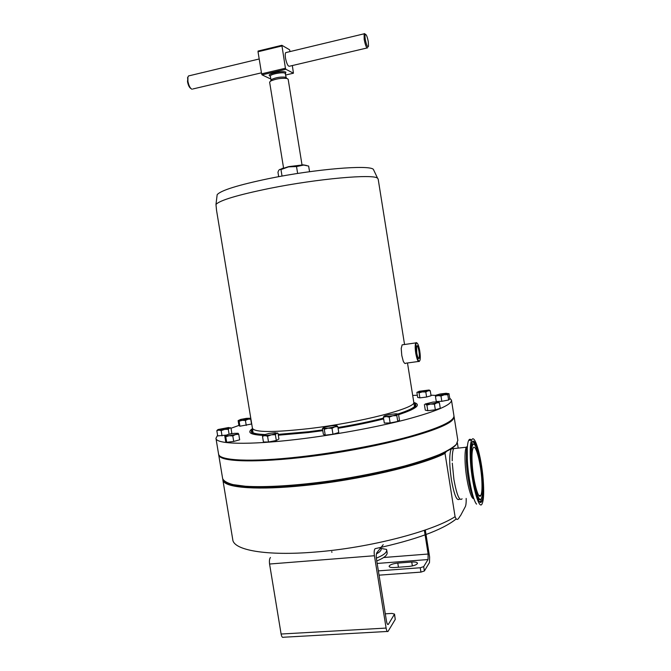 <?xml version="1.0" encoding="UTF-8"?>
<svg xmlns="http://www.w3.org/2000/svg" width="671" height="671" viewBox="0 0 671 671"><rect width="100%" height="100%" fill="white"/><g stroke="black" fill="none" stroke-linecap="round" stroke-linejoin="round"><path stroke-width="1.01" d="M472.082 461.807C472.77 479.673 478.557 501.346 480.897 495.357C481.895 493.076 482.223 488.32 481.87 481.09C481.099 463.611 475.513 442.34 473.072 448.144C472.116 450.275 471.78 454.829 472.082 461.807M418.486 358.348L418.939 358.155C419.467 356.955 419.467 354.632 418.939 351.176C418.234 347.452 417.488 345.691 416.699 345.892M419.216 351.109C418.234 346.303 417.354 344.701 416.557 346.295L416.766 353.03C417.446 356.653 418.184 358.507 418.972 358.566C419.744 357.794 419.82 355.311 419.216 351.109M306.555 165.477L303.2 164.856L288.631 166.643L279.522 169.578M278.691 176.691L277.97 172.288C278.658 169.914 279.597 169.025 280.814 169.62L288.53 166.869L296.523 166.559L303.653 165.049L308.643 166.072L309.557 171.701M283.548 167.867L269.633 82.206L270.497 81.124C275.739 78.809 281.233 77.911 286.978 78.457L288.153 79.212L302.017 164.881M271.034 80.361L271.721 79.388C276.033 77.475 280.545 76.746 285.267 77.199L286.123 77.601M367.7 47.817C366.559 48.312 365.385 45.511 364.177 39.404L364.127 33.802L365.133 34.087M367.087 47.96L289.696 66.177C288.169 66.764 286.769 64.089 285.485 58.151C285.074 55.366 285.15 53.521 285.72 52.615L286.534 52.422M189.532 75.697L188.476 75.957L187.905 77.148L187.922 81.401C188.853 85.838 190.228 88.455 192.049 89.251M368.304 41.828C367.414 37.148 366.458 34.632 365.435 34.288C364.89 34.699 364.839 36.402 365.276 39.379C366.509 45.334 367.574 47.641 368.488 46.307L368.304 41.828M190.883 88.505C189.356 87.591 188.232 85.326 187.503 81.719L187.93 77.022M416.255 353.424C417.647 360.218 418.889 362.491 419.996 360.226C420.465 358.079 420.365 354.909 419.71 350.723C418.754 345.607 417.714 342.998 416.582 342.889C415.5 343.955 415.391 347.461 416.255 353.424M419.417 361.342C418.226 362.348 417.018 359.74 415.802 353.533C415.005 348.266 414.997 344.726 415.785 342.898L416.884 342.898M418.452 361.476L405.829 363.204C405.225 364.034 404.37 363.363 403.254 361.183L401.786 355.487L401.216 348.425L402.155 344.844L403.145 344.701M373.99 170.652L373.395 169.402C369.805 164.613 315.479 169.017 268.937 178.57C237.979 185.045 220.717 190.43 217.161 194.707L217.001 195.974M216.532 210.283L215.978 204.454C219.61 200.344 237.475 194.993 269.574 188.4C317.886 178.654 374.116 173.739 377.597 178.276L378.176 179.107M471.445 460.558C471.092 452.044 471.554 446.785 472.82 444.789C475.714 440.025 481.61 463.325 482.457 482.248C482.826 489.721 482.541 494.896 481.602 497.765C479.161 506.328 472.241 481.484 471.445 460.558M483.036 483.372C483.506 493.185 483.003 499.308 481.535 501.749C478.457 507.326 471.629 480.772 470.816 459.316C470.472 451.39 470.799 445.955 471.788 443.003C474.665 433.734 482.038 460.818 483.036 483.372M471.352 440.109C470.304 438.893 469.415 438.993 468.685 440.402C467.964 441.853 467.494 444.479 467.268 448.27L467.276 458.645C467.972 476.628 472.829 500.256 476.553 504.122M483.489 484.277C482.432 460.843 474.967 432.309 471.646 440.075C470.371 442.902 469.926 448.983 470.304 458.327C471.218 482.441 479.06 511.721 482.181 503.611C483.539 500.499 483.976 494.057 483.489 484.277M412.665 395.429L417.328 395.253M430.975 395.185L435.815 395.395M449.679 398.062L451.474 400.151C451.65 404.873 436.527 411.331 406.098 419.534C376.095 427.326 333.613 435.093 296.834 439.413C247.7 445.25 215.903 444.143 215.953 438.297L217.58 435.261M215.97 438.381L218.561 454.007C218.629 460.566 250.535 462.453 299.685 456.876C336.473 452.757 378.914 444.89 408.849 436.737C439.195 428.14 454.233 421.187 453.957 415.877L453.94 415.777M411.315 409.922L410.065 409.973M255.903 434.187C253.001 433.575 251.474 432.728 251.323 431.646M251.306 431.487L251.415 430.916M264.718 434.506C258.972 434.288 255.081 433.701 253.034 432.745L251.424 431.126L252.514 429.063L251.256 431.268L253.437 433.13C255.567 433.944 259.191 434.447 264.315 434.649M278.197 434.514L308.66 431.881L322.684 430.036M219.249 455.408L219.711 456.003C225.104 462.764 273.835 462.151 333.294 452.891C392.753 443.69 444.496 428.635 452.246 419.744L453.739 417.337M453.982 416.205L453.73 418.368L452.539 419.971C444.798 428.895 392.938 443.992 333.336 453.219C273.726 462.495 224.886 463.099 219.501 456.305L218.662 454.418M456.532 444.118L456.171 444.571C448.756 454.485 399.941 470.086 342.151 479.337C284.37 488.647 234.179 488.958 225.062 481.719M218.704 454.846L222.629 478.532C223.661 480.998 227.15 483.028 233.089 484.621L245.368 486.24C265.389 487.54 296.75 485.636 331.189 480.78C357.643 476.771 382.067 471.856 404.445 466.035C418.192 462.176 429.834 458.352 439.379 454.544C447.532 450.845 453.202 447.431 456.389 444.294L457.832 440.319M223.124 479.857L223.569 480.855C227.092 487.599 258.57 489.973 304.408 485.192C358.473 479.832 422.227 464.86 445.141 452.959L445.032 453.395C421.824 465.313 358.247 480.193 304.366 485.527C258.419 490.325 226.882 487.926 223.359 481.157L222.797 479.203M459.601 499.006C456.934 501.64 454.183 495.173 451.357 479.597C449.226 464.357 449.176 454.124 451.214 448.907L453.671 448.639M452.262 448.002L453.537 448.656M376.347 558.146C383.46 555.269 386.915 552.56 386.706 550.01L386.521 549.398L380.314 548.316M376.767 560.964C383.896 558.062 387.36 555.328 387.142 552.745L387.133 552.703M445.032 453.395L455.081 516.687C457.412 522.751 458.998 517.047 460.583 515.546L465.045 507.167C465.909 505.9 466.286 503.007 466.169 498.478L466.16 498.427M458.192 448.111L457.362 442.843M322.659 429.885L308.702 431.721L278.171 434.363M397.718 414.225C406.131 411.524 411.633 409.142 414.217 407.096L415.794 404.621L413.873 402.852L415.592 404.538L414.485 406.601C412.187 408.706 406.601 411.197 397.71 414.057M383.527 418.1C370.149 421.522 354.959 424.668 337.958 427.519M415.659 404.965L415.659 405.443M251.659 432.065L251.432 431.185M251.491 431.394L252.539 429.599M415.525 404.277L415.81 404.781M415.861 404.999C416.012 406.089 414.753 407.398 412.111 408.907M336.775 480.176L340.071 479.664M446.4 451.474L445.141 452.959M410.132 410.467L409.134 410.509M264.911 435.437L265.632 435.227M405.544 412.329L404.756 412.355M238.759 434.263L239.664 439.799L233.718 441.451L226.681 442.29L225.674 441.468L224.76 435.965L225.766 436.746L229.18 435.739L225.162 435.773L227.645 434.582L234.087 433.357L238.113 433.307L235.689 434.498L238.759 434.263L238.113 433.307M229.18 435.739L235.689 434.498L232.795 435.898L229.18 435.739M226.681 442.29L225.766 436.746M233.718 441.451L232.795 435.898M429.289 390.329L430.262 390.74L431.067 395.739L426.605 397.022L419.87 397.869L417.672 397.425L416.884 392.451L417.89 392.132L419.073 392.862L422.353 391.906L417.89 392.132L419.04 391.302L429.054 390.027L427.964 390.849L422.353 391.906L425.808 392.007L427.964 390.849L430.27 390.748L429.272 390.086M417.58 391.965L417.026 392.342M419.87 397.869L419.073 392.862M426.605 397.022L425.808 392.007M384.198 415.986L388.861 414.611L395.513 413.806C397.349 413.764 398.046 413.948 397.584 414.359L392.921 415.743L386.186 416.565L384.198 415.986M397.584 414.359L398.532 414.326L399.455 420.113L397.76 421.455L390.145 422.948L384.324 423.065L383.384 417.253L386.186 416.565L389.205 417.094L392.921 415.743L396.821 415.626L397.584 414.359M398.171 414.208L397.727 414.082M384.156 416.02L383.384 417.253M390.145 422.948L389.205 417.094M397.76 421.455L396.821 415.626M217.706 429.759L216.825 430.69L218.897 430.111L217.79 430.019L218.117 429.507L228.694 427.511L229.532 428.098L224.634 429.398L228.274 429.281L229.532 428.098L230.967 428.014L229.96 427.67M218.897 430.111L224.634 429.398L221.162 430.623L218.897 430.111M230.27 433.969L231.83 433.223L230.967 428.014M225.934 435.127L217.689 435.915L216.825 430.69M222.034 435.873L221.162 430.623M229.096 434.221L228.274 429.281M438.113 395.588L435.991 395.194L440 394.036L446.123 393.265L448.303 393.642L438.113 395.588L440.981 396.016L444.303 394.808L447.8 394.716L448.303 393.642L448.991 393.684L449.822 398.935L448.631 400L441.82 401.308L436.276 401.535L435.437 396.267L438.113 395.588M435.991 395.194L435.437 396.267M441.82 401.308L440.981 396.016M448.631 400L447.8 394.716M336.783 426.06L334.821 426.848L337.815 426.63L338.771 432.527L332.975 434.254L325.234 435.16L323.38 434.347L322.424 428.475L323.246 428.241L324.269 429.247L328.035 428.165L332.011 428.324L334.821 426.848L328.035 428.165L323.246 428.241C322.734 427.972 323.397 427.57 325.234 427.016L331.944 425.724L336.741 425.632L337.656 426.421L336.741 425.632M325.234 435.16L324.269 429.247M332.975 434.254L332.011 428.324M263.451 435.093L262.487 436.234L264.919 435.605L267.561 436.192L271.369 434.833L264.919 435.605L263.535 435.479L263.745 434.9L268.954 433.449L275.336 432.678L276.586 433.357L277.995 433.248L276.922 432.887M271.369 434.833L276.586 433.357L275.37 434.691L271.369 434.833M277.995 433.248L278.935 439.01L276.318 440.495L268.517 442.004L263.435 442.013L262.487 436.234M268.517 442.004L267.561 436.192M276.318 440.495L275.37 434.691M250.09 418.259L242.181 420.323L245.427 420.449L247.985 419.232L250.702 419.065L250.09 418.259L246.425 418.36L240.679 419.442L238.532 420.423L242.181 420.323L239.111 421.245L238.121 420.65L238.935 425.582L239.924 426.211L239.111 421.245M239.924 426.211L251.524 424.022L250.702 419.065M246.249 425.422L245.427 420.449M425.188 404.009L432.971 402.072L438.004 401.87L438.264 402.29L436.838 402.868L430.581 404.076L425.548 404.269L426.907 405.125L430.581 404.076L434.447 404.194L436.838 402.868L439.396 402.726L438.23 401.937M439.396 402.726L440.277 408.303L435.345 409.805L427.796 410.719L425.28 410.132L424.391 404.579M427.796 410.719L426.907 405.125M435.345 409.805L434.447 404.194M337.983 427.662C354.976 424.81 370.157 421.673 383.544 418.251M231.009 428.249L238.91 425.422M424.357 530.325L428.14 554.028L428.023 559.547L423.686 566.634L424.382 570.979L429.499 562.483L429.608 556.972L425.297 529.998M408.824 566.458L394.691 567.515C391.319 567.7 389.457 567.322 389.096 566.383C389.65 564.806 392.543 563.715 397.786 563.095L411.742 562.03C415.19 561.828 417.102 562.214 417.496 563.187C416.976 564.747 414.091 565.838 408.824 566.458M424.382 570.979L420.952 572.111L420.247 567.758L378.36 570.87M420.247 567.758L423.686 566.634M420.952 572.111L379.056 575.164M383.216 544.659L376.892 552.636C376.205 553.877 376.07 556.108 376.498 559.329L386.454 621.002C386.991 623.837 387.62 624.953 388.358 624.365L394.531 614.099L391.923 613.42L385.297 613.822M394.531 614.099L395.261 619.4L388.014 631.419C387.276 632.023 386.639 630.899 386.11 628.073L374.426 555.731C373.999 552.501 374.133 550.27 374.829 549.021L374.829 549.012M387.293 631.461L283.439 637.24C282.432 637.836 281.661 636.762 281.107 634.028L269.574 564.026C269.18 560.906 269.474 558.725 270.447 557.492M481.971 496.465L480.621 501.463L479.966 501.623M290.082 51.566L289.536 49.746L281.87 45.284L285.435 68.232L285.871 69.281L293.437 73.206L292.346 65.557M281.837 45.989L258.025 51.759L258.067 51.055L281.862 45.292L258.067 51.055M258.025 51.759L261.615 73.835L285.435 68.232M270.111 78.633L270.723 78.49L270.111 78.633M285.871 69.281L262.059 74.867L270.002 78.658M262.059 74.867L261.615 73.835M296.523 166.559L297.639 173.462M280.998 169.713L282.03 176.079M286.215 77.668L285.167 73.24C282.81 71.738 269.591 74.33 270.346 76.142L271.017 80.285M270.338 76.1L269.826 75.907C265.674 74.204 282.667 70.22 285.846 72.166L285.561 73.642M473.827 498.478C470.883 500.239 465.691 478.725 465.095 461.807C464.81 454.359 465.204 449.503 466.278 447.23L467.41 446.324M467.393 446.525L466.412 452.623L466.412 461.203C466.966 475.471 470.69 494.166 473.76 498.285M470.983 447.087L471.906 444.521L473.449 444.303M480.26 499.258C479.404 500.289 478.373 499.543 477.148 497.001M455.986 448.354L453.688 448.605C452.665 450.56 452.179 454.619 452.229 460.801M322.785 430.665L308.241 432.577L278.314 435.211M263.133 435.387C250.283 434.716 246.727 432.468 252.481 428.635M452.288 463.158L453.89 479.346C456.716 494.955 459.45 501.447 462.084 498.805M376.431 553.885C380.155 551.872 381.69 550.052 381.044 548.425M222.856 479.891L232.762 539.635C233.483 550.094 265.993 556.175 315.227 552.048C369.193 547.913 432.367 531.457 455.081 516.687M375.114 548.668C415.332 539.895 442.306 530.04 456.028 519.086M413.73 402.072L413.739 402.13C417.278 407.767 360.663 422.604 308.71 428.635C273.147 432.56 254.393 432.434 252.43 428.257L216.54 210.325M413.789 402.449C421.623 404.663 416.557 408.748 398.591 414.703M383.653 418.914C370.191 422.327 355.001 425.456 338.083 428.299M428.14 554.028L383.661 557.509M428.023 559.547L377.161 563.447M387.528 624.282L388.45 624.231M281.107 634.028L386.11 628.073M269.574 564.026L374.426 555.731M395.261 619.4L394.456 614.41M472.426 441.761C473.432 441.803 474.548 443.43 475.773 446.643M285.779 74.984L293.336 73.223L285.779 74.984M398.457 567.23L397.786 563.095M412.371 565.938L411.742 562.03M478.951 495.542L480.897 495.357M331.902 552.367L331.784 551.629M303.2 164.856L303.653 165.049M364.127 33.802L285.72 52.615M259.199 58.981L188.476 75.957M365.435 34.288L364.361 33.567M187.477 78.012L187.905 77.148M373.395 169.402L377.597 178.276M378.167 179.065L404.546 344.5M472.82 444.789L471.864 444.328C471.654 443.372 472.149 443.372 473.34 444.336M479.53 501.648L481.535 501.749M453.688 448.605L466.278 447.23L466.773 447.96L466.412 452.623L467.268 448.27M468.685 440.402L471.646 440.075M451.474 400.151L453.957 415.877M253.437 433.13C255.114 434.254 258.436 434.917 263.401 435.135M278.289 435.068L308.366 432.476L322.768 430.581M387.142 552.745L386.706 550.01M252.43 428.291L253.034 432.745M415.592 404.538L415.668 405.024M407.49 362.977L414.485 406.601M454.074 416.624L457.848 440.436M238.046 433.6L238.49 433.776M384.223 416.414L383.46 417.068M217.79 430.019L217.253 430.488M436.049 395.479L435.571 395.882M263.535 435.479L262.881 436.049M438.264 402.29L439.228 402.701M414.217 407.096C412.262 409.352 407.045 411.835 398.566 414.527M383.636 418.796C370.216 422.227 355.034 425.372 338.075 428.215M387.645 624.399L388.358 624.365M217.161 194.707L215.978 204.454M415.785 342.898L402.155 344.844M416.582 342.889L416.146 342.562M261.447 72.829L192.929 88.958M271.721 79.388L270.497 81.124M285.267 77.199L286.978 78.457M282.357 168.228L280.814 169.62M418.377 358.213L418.939 358.155M466.748 448.832L467.167 448.79"/></g></svg>

